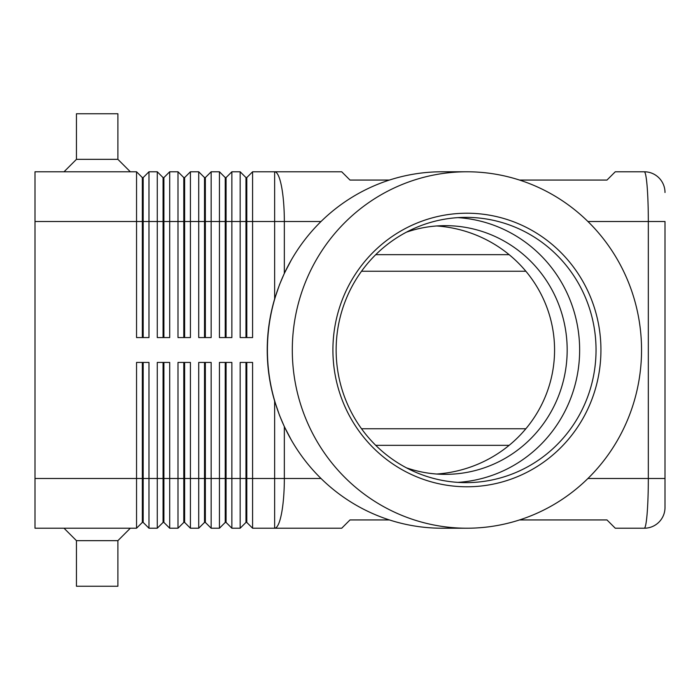 <?xml version="1.0" encoding="UTF-8"?>
<svg xmlns="http://www.w3.org/2000/svg" width="700" height="700" viewBox="0 0 700 700"><rect width="100%" height="100%" fill="white"/><g stroke="black" fill="none" stroke-linecap="round" stroke-linejoin="round"><path stroke-width="1.05" d="M406.429 232.172A124.346 121.826 -90 0 1 445.349 225.654A124.346 121.826 -90 0 1 567.175 350A124.346 121.826 -90 0 1 445.349 474.346A124.346 121.826 -90 0 1 406.429 467.827M519.558 180.066L606.97 180.066L615.265 171.78L644.28 171.78A20.72 20.72 0 0 1 658.928 177.844A20.72 20.72 0 0 0 644.28 171.78C645.383 171.999 646.336 176.855 647.133 186.34C647.903 196.149 648.305 207.874 648.322 221.515L665 221.515L665 507.5L665 478.485L648.322 478.485C648.305 492.126 647.903 503.851 647.133 513.66C646.336 523.145 645.383 528.001 644.28 528.22A20.72 20.72 0 0 0 658.928 522.156A20.72 20.72 0 0 1 644.28 528.22L615.265 528.22L606.97 519.934L519.558 519.934M466.918 528.22L442.033 528.22A178.22 174.615 -90 0 1 291.322 440.02L284.34 426.632L279.519 415.354L274.636 401.074A187.495 183.584 0 0 1 267.234 350A187.495 183.584 0 0 1 274.636 298.926L279.519 284.646L284.34 273.368L291.322 259.98A178.22 174.615 -90 0 1 442.033 171.78L466.918 171.78A178.22 174.615 -90 0 1 641.541 350A178.22 174.615 -90 0 1 466.918 528.22A178.22 174.615 -90 0 1 292.303 350A178.22 174.615 -90 0 1 466.918 171.78M245.971 362.434L245.971 522.419L246.794 522.419L252.595 528.22L341.714 528.22L350 519.934L389.392 519.934M142.345 337.566L142.345 177.581L143.176 177.581L143.176 337.566M35 478.485L35 528.22L136.544 528.22L142.345 522.419L143.176 522.419L148.977 528.22L148.977 362.434L136.544 362.434L136.544 478.485L35 478.485L35 171.78L136.544 171.78L136.544 337.566L148.977 337.566L148.977 171.78L157.273 171.78L157.273 337.566L169.706 337.566L169.706 171.78L177.992 171.78L177.992 337.566L190.426 337.566L190.426 171.78L198.721 171.78L198.721 337.566L211.155 337.566L211.155 171.78L219.441 171.78L219.441 337.566L231.875 337.566L231.875 171.78L240.161 171.78L240.161 337.566L252.595 337.566L252.595 171.78L274.636 171.78A49.735 9.704 90 0 1 281.505 186.34A49.735 9.704 90 0 1 284.34 221.515L321.02 221.515M136.544 171.78L142.345 177.581M163.074 337.566L163.074 177.581L163.905 177.581L163.905 337.566M157.273 171.78L163.074 177.581M183.794 337.566L183.794 177.581L184.625 177.581L184.625 337.566M177.992 171.78L183.794 177.581M204.523 337.566L204.523 177.581L205.345 177.581L205.345 337.566M198.721 171.78L204.523 177.581M225.243 337.566L225.243 177.581L226.074 177.581L226.074 337.566M219.441 171.78L225.243 177.581M245.971 337.566L245.971 177.581L246.794 177.581L246.794 337.566M240.161 171.78L245.971 177.581M163.074 362.434L163.074 522.419L163.905 522.419L169.706 528.22L169.706 362.434L157.273 362.434L157.273 528.22L148.977 528.22L143.176 522.419L143.176 362.434M142.345 362.434L142.345 478.485L136.544 478.485L136.544 528.22M183.794 362.434L183.794 522.419L184.625 522.419L190.426 528.22L190.426 362.434L177.992 362.434L177.992 528.22L169.706 528.22L163.905 522.419L163.905 478.485L142.345 478.485L142.345 522.419M225.243 362.434L225.243 522.419L226.074 522.419L231.875 528.22L231.875 362.434L219.441 362.434L219.441 528.22L211.155 528.22L211.155 362.434L198.721 362.434L198.721 528.22L190.426 528.22L184.625 522.419L184.625 362.434M204.523 362.434L204.523 522.419L205.345 522.419L205.345 478.485L226.074 478.485L226.074 522.419L231.875 528.22L240.161 528.22L240.161 478.485L226.074 478.485L226.074 362.434M274.636 401.074L274.636 478.485L246.794 478.485L246.794 522.419L252.595 528.22L252.595 362.434L240.161 362.434L240.161 478.485L246.794 478.485L246.794 362.434M163.074 522.419L157.273 528.22L163.074 522.419M183.794 522.419L177.992 528.22L183.794 522.419M205.345 522.419L211.155 528.22L205.345 522.419M204.523 522.419L198.721 528.22L204.523 522.419M225.243 522.419L219.441 528.22L225.243 522.419M245.971 522.419L240.161 528.22L245.971 522.419M361.533 271.25L525.875 271.25M525.875 428.75L361.533 428.75M64.015 171.78L76.449 159.346L117.898 159.346L130.331 171.78M76.449 159.346L76.449 113.75L117.898 113.75L117.898 159.346M64.015 528.22L76.449 540.654L76.449 586.25L117.898 586.25L117.898 540.654L130.331 528.22M389.392 180.066L350 180.066L341.714 171.78L274.636 171.78L274.636 221.515L284.34 221.515L284.34 273.368M291.322 440.02A178.22 174.615 -90 0 1 267.418 350A178.22 174.615 -90 0 1 291.322 259.98M596.041 350A132.633 129.946 -90 0 1 466.086 482.633A132.633 129.946 -90 0 1 336.14 350A132.633 129.946 -90 0 1 466.086 217.367A132.633 129.946 -90 0 1 596.041 350M600.933 350A136.78 134.006 -90 0 1 466.918 486.78A136.78 134.006 -90 0 1 332.911 350A136.78 134.006 -90 0 1 466.918 213.22A136.78 134.006 -90 0 1 600.933 350M457.896 217.63A132.633 129.946 -90 0 1 579.644 350A132.633 129.946 -90 0 1 457.896 482.37M436.686 225.969A126.91 124.346 180 0 1 554.566 350A126.91 124.346 180 0 1 436.686 474.031M76.449 540.654L117.898 540.654M163.905 362.434L163.905 478.485L205.345 478.485L205.345 362.434M246.794 177.581L252.595 171.78M226.074 177.581L231.875 171.78M205.345 177.581L211.155 171.78M184.625 177.581L190.426 171.78M163.905 177.581L169.706 171.78M143.176 177.581L148.977 171.78M658.928 522.156A20.72 20.72 0 0 0 665 507.5A20.72 20.72 0 0 1 658.928 522.156M665 192.5A20.72 20.72 0 0 0 658.928 177.844A20.72 20.72 0 0 1 665 192.5M587.93 221.515L648.322 221.515L648.322 478.485L587.93 478.485M35 221.515L274.636 221.515L274.636 298.926M321.02 478.485L284.34 478.485A49.735 9.704 90 0 1 281.505 513.66A49.735 9.704 90 0 1 274.636 528.22L274.636 478.485L284.34 478.485L284.34 426.632M375.743 445.331L509.136 445.331M509.136 254.669L375.743 254.669"/></g></svg>
